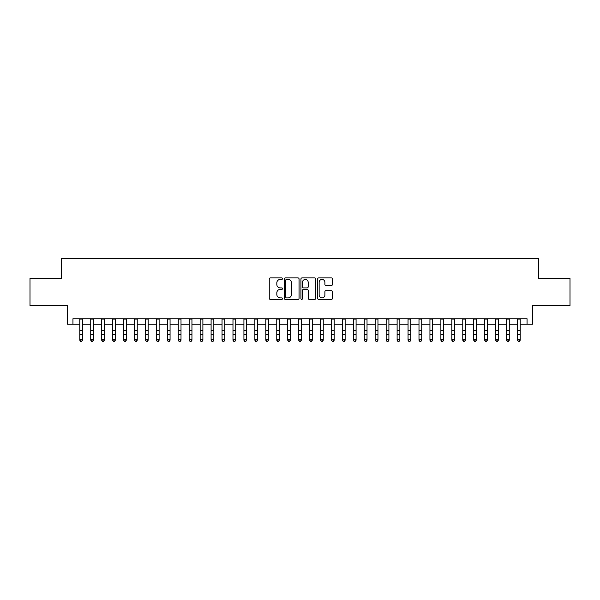 <?xml version="1.0" encoding="UTF-8"?>
<svg xmlns="http://www.w3.org/2000/svg" width="600" height="600" viewBox="0 0 600 600"><rect width="100%" height="100%" fill="white"/><g stroke="black" fill="none" stroke-linecap="round" stroke-linejoin="round"><path stroke-width="0.9" d="M282.495 278.67A0.75 0.75 0 0 0 281.737 277.913L270.33 277.913A1.073 1.073 0 0 0 269.257 278.993L269.257 298.32A1.073 1.073 0 0 0 270.33 299.4L281.737 299.4A0.75 0.75 0 0 0 282.495 298.642A0.75 0.75 0 0 0 281.737 297.892L280.267 297.892A3.435 3.435 0 0 1 276.825 294.457L276.825 292.845A3.435 3.435 0 0 1 280.267 289.41L281.737 289.41A0.75 0.75 0 0 0 282.495 288.66A0.75 0.75 0 0 0 281.737 287.903L280.267 287.903A3.435 3.435 0 0 1 276.825 284.468L276.825 282.855A3.435 3.435 0 0 1 280.267 279.42L281.737 279.42A0.75 0.75 0 0 0 282.495 278.67M331.388 285.487A1.073 1.073 0 0 0 332.46 284.415L332.46 278.993A1.073 1.073 0 0 0 331.388 277.913L318.712 277.913A1.073 1.073 0 0 0 317.64 278.993L317.64 298.32A1.073 1.073 0 0 0 318.712 299.4L331.388 299.4A1.073 1.073 0 0 0 332.46 298.32L332.46 291.772A1.073 1.073 0 0 0 331.388 290.7L325.965 290.7A1.073 1.073 0 0 0 324.892 291.772L324.892 295.02A2.873 2.873 0 0 1 322.02 297.892A2.873 2.873 0 0 1 319.147 295.02L319.147 282.293A2.873 2.873 0 0 1 322.02 279.42A2.873 2.873 0 0 1 324.892 282.293L324.892 284.415A1.073 1.073 0 0 0 325.965 285.487L331.388 285.487M72.945 324.218L72.945 318.75L527.055 318.75L527.055 324.218L532.523 324.218L532.523 305.618L570 305.618L570 278.265L538.537 278.265L538.537 258.562L61.463 258.562L61.463 278.265L30 278.265L30 305.618L67.477 305.618L67.477 324.218L79.785 324.218M299.062 278.993A1.073 1.073 0 0 0 297.983 277.913L285.315 277.913A1.073 1.073 0 0 0 284.235 278.993L284.235 298.32A1.073 1.073 0 0 0 285.315 299.4L297.983 299.4A1.073 1.073 0 0 0 299.062 298.32L299.062 278.993M302.017 277.913L314.685 277.913A1.073 1.073 0 0 1 315.765 278.993L315.765 298.32A1.073 1.073 0 0 1 314.685 299.4L309.263 299.4A1.073 1.073 0 0 1 308.19 298.32L308.19 290.483A1.073 1.073 0 0 0 307.118 289.41L303.517 289.41A1.073 1.073 0 0 0 302.445 290.483L302.445 298.642A0.75 0.75 0 0 1 301.695 299.4A0.75 0.75 0 0 1 300.938 298.642L300.938 278.993A1.073 1.073 0 0 1 302.017 277.913M82.523 324.218L90.727 324.218M93.465 324.218L101.67 324.218M104.407 324.218L112.613 324.218M115.35 324.218L123.555 324.218M126.292 324.218L134.498 324.218M137.235 324.218L145.44 324.218M148.178 324.218L156.382 324.218M159.12 324.218L167.325 324.218M170.062 324.218L178.267 324.218M181.005 324.218L189.21 324.218M191.947 324.218L200.153 324.218M202.89 324.218L211.095 324.218M213.833 324.218L222.038 324.218M224.775 324.218L232.98 324.218M235.718 324.218L243.923 324.218M246.66 324.218L254.865 324.218M257.603 324.218L265.808 324.218M268.538 324.218L276.75 324.218M279.48 324.218L287.692 324.218M290.423 324.218L298.635 324.218M301.365 324.218L309.577 324.218M312.308 324.218L320.52 324.218M323.25 324.218L331.462 324.218M334.192 324.218L342.397 324.218M345.135 324.218L353.34 324.218M356.077 324.218L364.282 324.218M367.02 324.218L375.225 324.218M377.962 324.218L386.168 324.218M388.905 324.218L397.11 324.218M399.847 324.218L408.053 324.218M410.79 324.218L418.995 324.218M421.732 324.218L429.938 324.218M432.675 324.218L440.88 324.218M443.618 324.218L451.822 324.218M454.56 324.218L462.765 324.218M465.502 324.218L473.707 324.218M476.445 324.218L484.65 324.218M487.388 324.218L495.592 324.218M498.33 324.218L506.535 324.218M509.272 324.218L517.477 324.218M520.215 324.218L527.055 324.218M286.493 279.42A0.75 0.75 0 0 0 285.743 280.17L285.743 297.142A0.75 0.75 0 0 0 286.493 297.892L288.053 297.892A3.435 3.435 0 0 0 291.487 294.457L291.487 282.855A3.435 3.435 0 0 0 288.053 279.42L286.493 279.42M308.19 282.345A2.873 2.873 0 0 0 305.317 279.472A2.873 2.873 0 0 0 302.445 282.345L302.445 286.83A1.073 1.073 0 0 0 303.517 287.903L307.118 287.903A1.073 1.073 0 0 0 308.19 286.83L308.19 282.345M82.523 318.75L82.523 340.23L81.705 341.438L80.61 341.19L81.705 341.438M79.785 318.75L79.785 339.623L82.523 339.623L81.705 341.19M80.61 341.438L79.785 340.23L79.785 339.623L80.61 341.19M93.465 318.75L93.465 340.23L92.648 341.438L91.552 341.19L92.648 341.438M90.727 318.75L90.727 339.623L93.465 339.623L92.648 341.19M91.552 341.438L90.727 340.23L90.727 339.623L91.552 341.19M104.407 318.75L104.407 340.23L103.59 341.438L102.495 341.19L103.59 341.438M101.67 318.75L101.67 339.623L104.407 339.623L103.59 341.19M102.495 341.438L101.67 340.23L101.67 339.623L102.495 341.19M115.35 318.75L115.35 340.23L114.532 341.438L113.438 341.19L114.532 341.438M112.613 318.75L112.613 339.623L115.35 339.623L114.532 341.19M113.438 341.438L112.613 340.23L112.613 339.623L113.438 341.19M126.292 318.75L126.292 340.23L125.468 341.438L124.38 341.19L125.468 341.438M123.555 318.75L123.555 339.623L126.292 339.623L125.468 341.19M124.38 341.438L123.555 340.23L123.555 339.623L124.38 341.19M137.235 318.75L137.235 340.23L136.41 341.438L135.322 341.19L136.41 341.438M134.498 318.75L134.498 339.623L137.235 339.623L136.41 341.19M135.322 341.438L134.498 340.23L134.498 339.623L135.322 341.19M148.178 318.75L148.178 340.23L147.352 341.438L146.265 341.19L147.352 341.438M145.44 318.75L145.44 339.623L148.178 339.623L147.352 341.19M146.265 341.438L145.44 340.23L145.44 339.623L146.265 341.19M159.12 318.75L159.12 340.23L158.295 341.438L157.2 341.19L158.295 341.438M156.382 318.75L156.382 339.623L159.12 339.623L158.295 341.19M157.2 341.438L156.382 340.23L156.382 339.623L157.2 341.19M170.062 318.75L170.062 340.23L169.238 341.438L168.142 341.19L169.238 341.438M167.325 318.75L167.325 339.623L170.062 339.623L169.238 341.19M168.142 341.438L167.325 340.23L167.325 339.623L168.142 341.19M181.005 318.75L181.005 340.23L180.18 341.438L179.085 341.19L180.18 341.438M178.267 318.75L178.267 339.623L181.005 339.623L180.18 341.19M179.085 341.438L178.267 340.23L178.267 339.623L179.085 341.19M191.947 318.75L191.947 340.23L191.123 341.438L190.028 341.19L191.123 341.438M189.21 318.75L189.21 339.623L191.947 339.623L191.123 341.19M190.028 341.438L189.21 340.23L189.21 339.623L190.028 341.19M202.89 318.75L202.89 340.23L202.065 341.438L200.97 341.19L202.065 341.438M200.153 318.75L200.153 339.623L202.89 339.623L202.065 341.19M200.97 341.438L200.153 340.23L200.153 339.623L200.97 341.19M213.833 318.75L213.833 340.23L213.007 341.438L211.913 341.19L213.007 341.438M211.095 318.75L211.095 339.623L213.833 339.623L213.007 341.19M211.913 341.438L211.095 340.23L211.095 339.623L211.913 341.19M224.775 318.75L224.775 340.23L223.95 341.438L222.855 341.19L223.95 341.438M222.038 318.75L222.038 339.623L224.775 339.623L223.95 341.19M222.855 341.438L222.038 340.23L222.038 339.623L222.855 341.19M235.718 318.75L235.718 340.23L234.892 341.438L233.798 341.19L234.892 341.438M232.98 318.75L232.98 339.623L235.718 339.623L234.892 341.19M233.798 341.438L232.98 340.23L232.98 339.623L233.798 341.19M246.66 318.75L246.66 340.23L245.835 341.438L244.74 341.19L245.835 341.438M243.923 318.75L243.923 339.623L246.66 339.623L245.835 341.19M244.74 341.438L243.923 340.23L243.923 339.623L244.74 341.19M257.603 318.75L257.603 340.23L256.778 341.438L255.683 341.19L256.778 341.438M254.865 318.75L254.865 339.623L257.603 339.623L256.778 341.19M255.683 341.438L254.865 340.23L254.865 339.623L255.683 341.19M268.538 318.75L268.538 340.23L267.72 341.438L266.625 341.19L267.72 341.438M265.808 318.75L265.808 339.623L268.538 339.623L267.72 341.19M266.625 341.438L265.808 340.23L265.808 339.623L266.625 341.19M279.48 318.75L279.48 340.23L278.663 341.438L277.567 341.19L278.663 341.438M276.75 318.75L276.75 339.623L279.48 339.623L278.663 341.19M277.567 341.438L276.75 340.23L276.75 339.623L277.567 341.19M290.423 318.75L290.423 340.23L289.605 341.438L288.51 341.19L289.605 341.438M287.692 318.75L287.692 339.623L290.423 339.623L289.605 341.19M288.51 341.438L287.692 340.23L287.692 339.623L288.51 341.19M301.365 318.75L301.365 340.23L300.548 341.438L299.452 341.19L300.548 341.438M298.635 318.75L298.635 339.623L301.365 339.623L300.548 341.19M299.452 341.438L298.635 340.23L298.635 339.623L299.452 341.19M312.308 318.75L312.308 340.23L311.49 341.438L310.395 341.19L311.49 341.438M309.577 318.75L309.577 339.623L312.308 339.623L311.49 341.19M310.395 341.438L309.577 340.23L309.577 339.623L310.395 341.19M323.25 318.75L323.25 340.23L322.433 341.438L321.337 341.19L322.433 341.438M320.52 318.75L320.52 339.623L323.25 339.623L322.433 341.19M321.337 341.438L320.52 340.23L320.52 339.623L321.337 341.19M334.192 318.75L334.192 340.23L333.375 341.438L332.28 341.19L333.375 341.438M331.462 318.75L331.462 339.623L334.192 339.623L333.375 341.19M332.28 341.438L331.462 340.23L331.462 339.623L332.28 341.19M345.135 318.75L345.135 340.23L344.317 341.438L343.222 341.19L344.317 341.438M342.397 318.75L342.397 339.623L345.135 339.623L344.317 341.19M343.222 341.438L342.397 340.23L342.397 339.623L343.222 341.19M356.077 318.75L356.077 340.23L355.26 341.438L354.165 341.19L355.26 341.438M353.34 318.75L353.34 339.623L356.077 339.623L355.26 341.19M354.165 341.438L353.34 340.23L353.34 339.623L354.165 341.19M367.02 318.75L367.02 340.23L366.202 341.438L365.108 341.19L366.202 341.438M364.282 318.75L364.282 339.623L367.02 339.623L366.202 341.19M365.108 341.438L364.282 340.23L364.282 339.623L365.108 341.19M377.962 318.75L377.962 340.23L377.145 341.438L376.05 341.19L377.145 341.438M375.225 318.75L375.225 339.623L377.962 339.623L377.145 341.19M376.05 341.438L375.225 340.23L375.225 339.623L376.05 341.19M388.905 318.75L388.905 340.23L388.088 341.438L386.993 341.19L388.088 341.438M386.168 318.75L386.168 339.623L388.905 339.623L388.088 341.19M386.993 341.438L386.168 340.23L386.168 339.623L386.993 341.19M399.847 318.75L399.847 340.23L399.03 341.438L397.935 341.19L399.03 341.438M397.11 318.75L397.11 339.623L399.847 339.623L399.03 341.19M397.935 341.438L397.11 340.23L397.11 339.623L397.935 341.19M410.79 318.75L410.79 340.23L409.972 341.438L408.877 341.19L409.972 341.438M408.053 318.75L408.053 339.623L410.79 339.623L409.972 341.19M408.877 341.438L408.053 340.23L408.053 339.623L408.877 341.19M421.732 318.75L421.732 340.23L420.915 341.438L419.82 341.19L420.915 341.438M418.995 318.75L418.995 339.623L421.732 339.623L420.915 341.19M419.82 341.438L418.995 340.23L418.995 339.623L419.82 341.19M432.675 318.75L432.675 340.23L431.857 341.438L430.763 341.19L431.857 341.438M429.938 318.75L429.938 339.623L432.675 339.623L431.857 341.19M430.763 341.438L429.938 340.23L429.938 339.623L430.763 341.19M443.618 318.75L443.618 340.23L442.8 341.438L441.705 341.19L442.8 341.438M440.88 318.75L440.88 339.623L443.618 339.623L442.8 341.19M441.705 341.438L440.88 340.23L440.88 339.623L441.705 341.19M454.56 318.75L454.56 340.23L453.735 341.438L452.647 341.19L453.735 341.438M451.822 318.75L451.822 339.623L454.56 339.623L453.735 341.19M452.647 341.438L451.822 340.23L451.822 339.623L452.647 341.19M465.502 318.75L465.502 340.23L464.678 341.438L463.59 341.19L464.678 341.438M462.765 318.75L462.765 339.623L465.502 339.623L464.678 341.19M463.59 341.438L462.765 340.23L462.765 339.623L463.59 341.19M476.445 318.75L476.445 340.23L475.62 341.438L474.533 341.19L475.62 341.438M473.707 318.75L473.707 339.623L476.445 339.623L475.62 341.19M474.533 341.438L473.707 340.23L473.707 339.623L474.533 341.19M487.388 318.75L487.388 340.23L486.562 341.438L485.467 341.19L486.562 341.438M484.65 318.75L484.65 339.623L487.388 339.623L486.562 341.19M485.467 341.438L484.65 340.23L484.65 339.623L485.467 341.19M498.33 318.75L498.33 340.23L497.505 341.438L496.41 341.19L497.505 341.438M495.592 318.75L495.592 339.623L498.33 339.623L497.505 341.19M496.41 341.438L495.592 340.23L495.592 339.623L496.41 341.19M509.272 318.75L509.272 340.23L508.447 341.438L507.353 341.19L508.447 341.438M506.535 318.75L506.535 339.623L509.272 339.623L508.447 341.19M507.353 341.438L506.535 340.23L506.535 339.623L507.353 341.19M520.215 318.75L520.215 340.23L519.39 341.438L518.295 341.19L519.39 341.438M517.477 318.75L517.477 339.623L520.215 339.623L519.39 341.19M518.295 341.438L517.477 340.23L517.477 339.623L518.295 341.19M82.523 330.653L79.785 330.653M82.523 334.41L79.785 334.41M82.523 319.103L79.785 319.103M93.465 330.653L90.727 330.653M93.465 334.41L90.727 334.41M93.465 319.103L90.727 319.103M104.407 330.653L101.67 330.653M104.407 334.41L101.67 334.41M104.407 319.103L101.67 319.103M115.35 330.653L112.613 330.653M115.35 334.41L112.613 334.41M115.35 319.103L112.613 319.103M126.292 330.653L123.555 330.653M126.292 334.41L123.555 334.41M126.292 319.103L123.555 319.103M137.235 330.653L134.498 330.653M137.235 334.41L134.498 334.41M137.235 319.103L134.498 319.103M148.178 330.653L145.44 330.653M148.178 334.41L145.44 334.41M148.178 319.103L145.44 319.103M159.12 330.653L156.382 330.653M159.12 334.41L156.382 334.41M159.12 319.103L156.382 319.103M170.062 330.653L167.325 330.653M170.062 334.41L167.325 334.41M170.062 319.103L167.325 319.103M181.005 330.653L178.267 330.653M181.005 334.41L178.267 334.41M181.005 319.103L178.267 319.103M191.947 330.653L189.21 330.653M191.947 334.41L189.21 334.41M191.947 319.103L189.21 319.103M202.89 330.653L200.153 330.653M202.89 334.41L200.153 334.41M202.89 319.103L200.153 319.103M213.833 330.653L211.095 330.653M213.833 334.41L211.095 334.41M213.833 319.103L211.095 319.103M224.775 330.653L222.038 330.653M224.775 334.41L222.038 334.41M224.775 319.103L222.038 319.103M235.718 330.653L232.98 330.653M235.718 334.41L232.98 334.41M235.718 319.103L232.98 319.103M246.66 330.653L243.923 330.653M246.66 334.41L243.923 334.41M246.66 319.103L243.923 319.103M257.603 330.653L254.865 330.653M257.603 334.41L254.865 334.41M257.603 319.103L254.865 319.103M268.538 330.653L265.808 330.653M268.538 334.41L265.808 334.41M268.538 319.103L265.808 319.103M279.48 330.653L276.75 330.653M279.48 334.41L276.75 334.41M279.48 319.103L276.75 319.103M290.423 330.653L287.692 330.653M290.423 334.41L287.692 334.41M290.423 319.103L287.692 319.103M301.365 330.653L298.635 330.653M301.365 334.41L298.635 334.41M301.365 319.103L298.635 319.103M312.308 330.653L309.577 330.653M312.308 334.41L309.577 334.41M312.308 319.103L309.577 319.103M323.25 330.653L320.52 330.653M323.25 334.41L320.52 334.41M323.25 319.103L320.52 319.103M334.192 330.653L331.462 330.653M334.192 334.41L331.462 334.41M334.192 319.103L331.462 319.103M345.135 330.653L342.397 330.653M345.135 334.41L342.397 334.41M345.135 319.103L342.397 319.103M356.077 330.653L353.34 330.653M356.077 334.41L353.34 334.41M356.077 319.103L353.34 319.103M367.02 330.653L364.282 330.653M367.02 334.41L364.282 334.41M367.02 319.103L364.282 319.103M377.962 330.653L375.225 330.653M377.962 334.41L375.225 334.41M377.962 319.103L375.225 319.103M388.905 330.653L386.168 330.653M388.905 334.41L386.168 334.41M388.905 319.103L386.168 319.103M399.847 330.653L397.11 330.653M399.847 334.41L397.11 334.41M399.847 319.103L397.11 319.103M410.79 330.653L408.053 330.653M410.79 334.41L408.053 334.41M410.79 319.103L408.053 319.103M421.732 330.653L418.995 330.653M421.732 334.41L418.995 334.41M421.732 319.103L418.995 319.103M432.675 330.653L429.938 330.653M432.675 334.41L429.938 334.41M432.675 319.103L429.938 319.103M443.618 330.653L440.88 330.653M443.618 334.41L440.88 334.41M443.618 319.103L440.88 319.103M454.56 330.653L451.822 330.653M454.56 334.41L451.822 334.41M454.56 319.103L451.822 319.103M465.502 330.653L462.765 330.653M465.502 334.41L462.765 334.41M465.502 319.103L462.765 319.103M476.445 330.653L473.707 330.653M476.445 334.41L473.707 334.41M476.445 319.103L473.707 319.103M487.388 330.653L484.65 330.653M487.388 334.41L484.65 334.41M487.388 319.103L484.65 319.103M498.33 330.653L495.592 330.653M498.33 334.41L495.592 334.41M498.33 319.103L495.592 319.103M509.272 330.653L506.535 330.653M509.272 334.41L506.535 334.41M509.272 319.103L506.535 319.103M520.215 330.653L517.477 330.653M520.215 334.41L517.477 334.41M520.215 319.103L517.477 319.103"/></g></svg>
